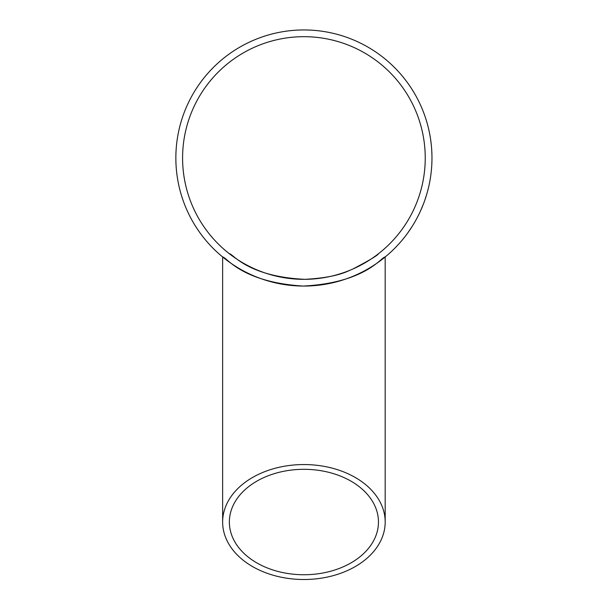 <?xml version="1.0" encoding="UTF-8"?>
<svg xmlns="http://www.w3.org/2000/svg" width="610" height="610" viewBox="0 0 610 610"><rect width="100%" height="100%" fill="white"/><g stroke="black" fill="none" stroke-linecap="round" stroke-linejoin="round"><path stroke-width="0.91" d="M431.971 158.013A128.062 128.062 0 0 1 239.882 268.911A128.062 128.062 0 0 1 239.882 47.107A128.062 128.062 0 0 1 431.971 158.013M417.621 216.908L417.37 217.396M417.339 217.442L415.936 220.05M419.367 213.416L418.712 214.758M423.592 203.565L420.503 210.976M426.657 194.506L424.827 200.171M429.295 184.045L428.586 187.247M428.777 186.408L428.693 186.797M428.426 187.933L428.25 188.635M428.128 189.123L428.258 188.612M427.968 189.763L427.816 190.35M427.808 190.404L427.671 190.922M429.516 182.939L429.188 184.548M431.14 172.577L430.889 174.582M430.386 178.097L430.309 178.585M431.575 168.047L431.529 168.589M431.529 168.642L431.247 171.593M431.819 164.151L431.743 165.645M431.758 150.655L431.788 151.173M431.865 152.95L431.949 155.878M431.872 153.095L431.926 154.841M430.675 139.873L431.247 144.433M429.463 132.805L429.57 133.338M429.577 133.399L430.119 136.312M428.639 128.992L428.967 130.448M425.071 116.556L425.216 116.99M425.307 117.242L425.559 117.997M425.673 118.363L426.504 121.001M424.72 115.542L424.987 116.312M425.627 118.203L425.833 118.836M423.881 113.231L424.446 114.772M419.817 103.563L420.664 105.4M422.074 108.656L422.265 109.114M411.994 89.334L414.51 93.46M412.444 225.982L407.777 232.921M222.635 522.03L222.635 256.97C226.348 256.726 240.988 282.156 303.109 286.067C366.412 282.811 381.555 256.581 385.185 256.97L385.185 522.03A81.275 57.47 180 0 0 303.91 464.553A81.275 57.47 180 0 0 222.635 522.03A81.275 57.47 180 0 0 303.91 579.5A81.275 57.47 180 0 0 385.185 522.03M425.239 158.013A121.329 121.329 0 0 1 243.245 263.085A121.329 121.329 0 0 1 243.245 52.94A121.329 121.329 0 0 1 425.239 158.013M303.91 469.319A74.55 52.712 180 0 0 229.36 522.03A74.55 52.712 180 0 0 303.91 574.742A74.55 52.712 180 0 0 378.459 522.03A74.55 52.712 180 0 0 304.893 469.319A74.55 52.712 180 0 0 303.91 469.319M229.36 253.737C232.54 253.28 246.989 276.589 304.893 279.334C324.711 278.259 339.602 275.285 349.576 270.421M353.068 268.934C369.385 260.333 377.849 255.27 378.459 253.737M248.133 265.762L246.547 264.923M429.432 132.652L429.631 133.636M431.705 149.77L431.911 154.238M431.59 167.895L431.506 168.894M431.644 167.132L431.613 167.514M428.441 187.865L428.243 188.673M429.051 185.211L428.868 186.004M428.601 187.194L428.327 188.353M428.296 188.475L428.121 189.161M417.69 216.771L417.225 217.663"/></g></svg>
